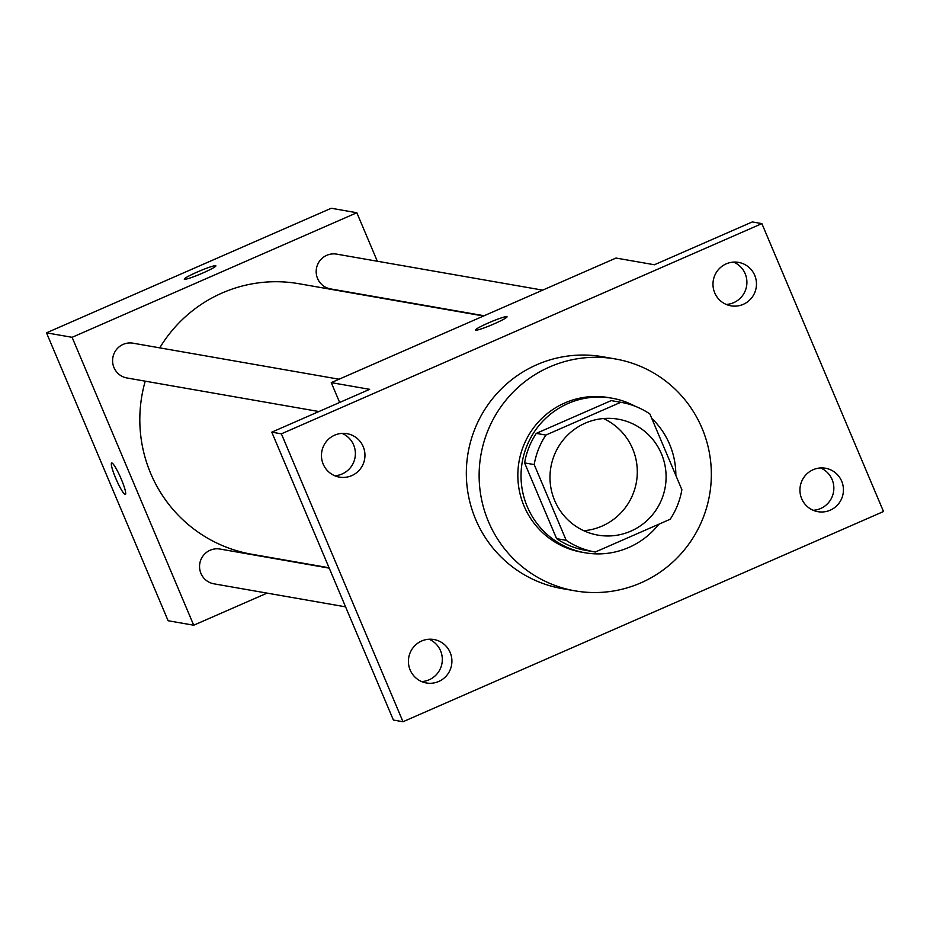 <?xml version="1.0" encoding="UTF-8"?>
<svg xmlns="http://www.w3.org/2000/svg" width="930" height="930" viewBox="0 0 930 930"><rect width="100%" height="100%" fill="white"/><g stroke="black" fill="none" stroke-linecap="round" stroke-linejoin="round"><path stroke-width="1.4" d="M603.454 418.547A58.846 58.032 -80.1 0 1 636.411 482.112A58.846 58.032 -80.1 0 1 583.831 530.728M554.652 500.514A58.846 58.032 -80.1 0 1 562.58 440.785A58.846 58.032 -80.1 0 1 618.171 419.186A58.846 58.032 -80.1 0 1 665.206 487.146A58.846 58.032 -80.1 0 1 597.909 535.122A58.846 58.032 -80.1 0 1 554.652 500.514M595.281 552.025L670.205 519.242A75.946 74.9 -80.1 0 0 681.876 489.726L649.884 413.978A75.946 74.9 -80.1 0 0 621.124 402.341A75.946 74.9 -80.1 0 0 620.787 402.283L545.875 435.066A75.946 74.9 -80.1 0 0 534.204 464.582L566.196 540.33A75.946 74.9 -80.1 0 0 594.956 551.967A75.946 74.9 -80.1 0 0 595.281 552.025M620.787 402.283L611.196 400.609L536.284 433.38L545.875 435.066M534.204 464.582L524.601 462.908L556.605 538.656L566.196 540.33M524.601 462.908A75.946 74.9 -80.1 0 1 536.284 433.38M611.196 400.609A75.946 74.9 -80.1 0 1 611.522 400.667A75.946 74.9 -80.1 0 1 611.847 400.725M585.691 550.339A75.946 74.9 -80.1 0 1 585.365 550.293A75.946 74.9 -80.1 0 1 556.605 538.656M635.132 406.247A78.457 77.376 99.9 0 0 611.952 398.191A78.457 77.376 99.9 0 0 568.032 403.504A78.457 77.376 99.9 0 0 521.532 484.774A78.457 77.376 99.9 0 0 584.924 552.757A78.457 77.376 99.9 0 0 658.859 524.206M675.843 475.451A78.457 77.376 99.9 0 0 651.721 418.326M584.924 552.757L581.727 552.199A78.457 77.376 -80.1 0 1 524.055 506.06A78.457 77.376 -80.1 0 1 564.836 402.946A78.457 77.376 -80.1 0 1 608.755 397.633L611.952 398.191M488.459 521.637A117.692 116.064 -80.1 0 1 504.327 402.178A117.692 116.064 -80.1 0 1 615.509 358.992A117.692 116.064 -80.1 0 1 709.567 494.9A117.692 116.064 -80.1 0 1 574.973 590.841A117.692 116.064 -80.1 0 1 488.459 521.637M574.973 590.841L562.173 588.609A117.692 116.064 -80.1 0 1 475.66 519.393A117.692 116.064 -80.1 0 1 491.528 399.947A117.692 116.064 -80.1 0 1 602.71 356.748L615.509 358.992M830.223 510.186A22.041 21.739 -80.1 0 1 800.265 486.216A22.041 21.739 -80.1 0 1 843.289 487.343A22.041 21.739 -80.1 0 1 830.223 510.186M438.704 681.481A22.041 21.739 -80.1 0 1 408.747 657.51A22.041 21.739 -80.1 0 1 451.771 658.638A22.041 21.739 -80.1 0 1 438.704 681.481M351.749 475.625A22.041 21.739 -80.1 0 1 321.792 451.655A22.041 21.739 -80.1 0 1 364.816 452.782A22.041 21.739 -80.1 0 1 351.749 475.625M743.268 304.331A22.041 21.739 -80.1 0 1 713.31 280.36A22.041 21.739 -80.1 0 1 756.334 281.499A22.041 21.739 -80.1 0 1 743.268 304.331M761.879 223.619L281.383 433.833L403.004 721.738L883.5 511.523L761.879 223.619L752.289 221.933L654.406 264.759L616.009 258.052L331.266 382.625L369.663 389.333L271.781 432.159L281.383 433.833M475.66 330.22A17.159 1.558 157.1 0 1 475.428 330.092A17.159 1.558 157.1 0 1 490.633 321.978A17.159 1.558 157.1 0 1 507.048 316.735A17.159 1.558 157.1 0 1 492.947 324.372A17.159 1.558 157.1 0 1 475.66 330.22M334.707 475.73A22.041 21.739 99.9 0 0 342.101 433.392M421.662 681.574A22.041 21.739 99.9 0 0 429.055 639.247M271.781 432.159L393.402 720.064L403.004 721.738M813.18 510.279A22.041 21.739 99.9 0 0 820.586 467.953M726.225 304.435A22.041 21.739 99.9 0 0 733.619 262.097M331.266 382.625L339.648 402.469M475.428 330.092A17.159 1.558 157.1 0 1 490.633 321.989A17.159 1.558 157.1 0 1 507.048 316.735M329.069 567.765L251.623 554.222A137.303 135.408 -80.1 0 1 150.707 473.475A137.303 135.408 -80.1 0 1 145.231 381.172M159.751 347.867A137.303 135.408 -80.1 0 1 298.925 283.72L483.542 316.002M329.232 568.149L220.003 549.049A17.658 17.414 99.9 0 0 199.811 563.441A17.658 17.414 99.9 0 0 213.923 583.819L345.576 606.848M484.123 315.747L330.557 288.905A17.658 17.414 -80.1 0 1 319.955 260.598A17.658 17.414 -80.1 0 1 336.637 254.123L542.655 290.137M318.92 411.537L126.968 377.975A17.658 17.414 -80.1 0 1 116.366 349.668A17.658 17.414 -80.1 0 1 133.048 343.193L339.055 379.219M377.324 261.237L356.841 212.738L72.098 337.311L193.707 625.216L267.073 593.119M325.605 567.509L326.186 567.254M72.098 337.311L46.5 332.835L331.243 208.262L356.841 212.738M184.5 279.314A17.159 1.558 157.1 0 1 184.256 279.186A17.159 1.558 157.1 0 1 199.462 271.072A17.159 1.558 157.1 0 1 215.876 265.829A17.159 1.558 157.1 0 1 201.775 273.467A17.159 1.558 157.1 0 1 184.5 279.314M46.5 332.835L168.121 620.74L193.707 625.216M125.387 494.469A17.159 2.383 66.4 0 1 115.727 478.252A17.159 2.383 66.4 0 1 111.623 463.024A17.159 2.383 66.4 0 1 120.691 477.788A17.159 2.383 66.4 0 1 125.387 494.469A17.159 2.383 66.4 0 1 115.704 478.252A17.159 2.383 66.4 0 1 111.635 463.024M184.268 279.186A17.159 1.558 157.1 0 1 199.473 271.083A17.159 1.558 157.1 0 1 215.876 265.829M611.522 400.667L621.124 402.341M585.365 550.293L594.956 551.967"/></g></svg>
